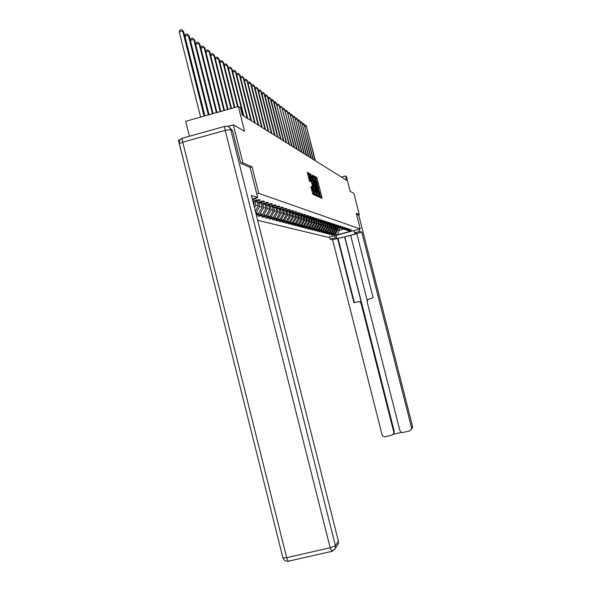 <?xml version="1.0" encoding="UTF-8"?>
<svg xmlns="http://www.w3.org/2000/svg" width="591" height="591" viewBox="0 0 591 591"><rect width="100%" height="100%" fill="white"/><g stroke="black" fill="none" stroke-linecap="round" stroke-linejoin="round"><path stroke-width="0.89" d="M320.071 196.833L320.366 197.623L322.014 198.354L321.903 197.379L317.131 178.563L316.702 177.433L315.01 176.517L317.374 183.321L317.574 187.015L319.849 193.102L320.071 196.833M310.873 186.542L312.838 194.284L314.818 195.163L314.707 194.151L309.75 174.604L309.307 173.429L307.268 172.321L309.521 181.215L310.393 181.651L309.152 174.663L310.356 177.817L313.629 190.701L313.917 193.405L311.738 186.948L310.873 186.542M356.521 214.245L358.205 214.984L359.313 214.666L353.898 193.405L350.138 191.27L346.37 176.465L345.595 175.963L346.703 180.336L242.317 115.119L240.507 107.909L238.343 106.513L185.685 121.303L189.423 136.255M250.089 167.445L252.069 166.906L242.879 162.813L233.319 124.834L244.571 131.232L238.343 106.513M252.069 166.906L258.732 193.353L360.266 228.953L328.36 237.353L257.632 220.317M359.313 214.666L356.284 213.314L360.266 228.953M317.537 195.414L317.965 196.559L319.842 197.394L319.731 196.404L314.907 177.366L314.471 176.221L312.543 175.18L317.537 195.414M317.367 196.293L315.439 195.436L314.996 194.276L309.943 173.769L310.792 174.234L311.235 175.401L313.673 184.422L314.227 184.702L314.116 183.705L312.277 175.682L317.367 196.293M187.916 177.891L178.401 140.156L180.262 139.631M227.712 126.393L233.319 124.834M242.879 162.813L240.855 163.367M256.753 193.885L258.732 193.353M252.423 199.647L255.947 198.694L254.802 198.325M252.682 200.659L253.583 200.94L258.644 199.573L260.306 200.113L255.275 201.472L257.927 202.307L262.914 200.962L264.517 201.487L259.567 202.816L262.131 203.622L267.036 202.307L268.58 202.809L263.712 204.117L266.194 204.892L271.018 203.6L272.517 204.087L267.723 205.373L270.124 206.126L274.867 204.855L276.322 205.328L271.601 206.591L273.929 207.323L278.597 206.067L280.001 206.525L275.362 207.766L277.615 208.475L282.21 207.242L283.569 207.685L279.004 208.911L281.183 209.598L285.712 208.379L287.027 208.808L282.528 210.019L284.64 210.677L289.102 209.487L290.38 209.901L285.948 211.09L287.994 211.733L292.39 210.559L293.631 210.957L289.258 212.125L291.252 212.753L295.581 211.593L296.785 211.984L292.479 213.137L294.414 213.743L298.684 212.605L299.851 212.982L295.603 214.119L297.48 214.703L301.691 213.58L302.821 213.949L298.64 215.065L300.464 215.641L304.609 214.533L305.71 214.895L301.587 215.988L303.36 216.55L307.453 215.456L308.524 215.804L304.454 216.89L306.175 217.429L310.216 216.358L311.258 216.698L307.239 217.761L308.916 218.293L312.898 217.229L313.91 217.562L309.95 218.611L311.583 219.128L315.513 218.079L316.495 218.404L312.587 219.438L314.176 219.941L318.054 218.906L319.014 219.224L315.158 220.244L316.702 220.731L320.536 219.719L321.467 220.022L317.655 221.034L319.162 221.507L322.945 220.502L323.861 220.798L320.093 221.795L321.563 222.253L325.301 221.27L326.188 221.559L322.472 222.541L323.905 222.992L327.591 222.009L328.456 222.297L324.784 223.265L326.18 223.701L329.822 222.741L330.672 223.014L327.045 223.974L328.404 224.403L332.002 223.45L332.829 223.716L329.246 224.669L330.576 225.082L334.129 224.144L334.934 224.403L331.396 225.341L332.689 225.747L336.205 224.816L336.988 225.075L333.494 225.998L334.757 226.397L338.229 225.474L338.998 225.725L335.54 226.641L336.781 227.025L340.209 226.124L340.963 226.36L337.542 227.269L338.746 227.646L342.145 226.752L342.876 226.988L339.493 227.882L340.675 228.252L344.028 227.365L344.745 227.594L341.406 228.481L342.558 228.843L345.875 227.963L346.577 228.192L343.275 229.064L344.398 229.419L347.678 228.554L348.365 228.776L345.1 229.633L346.2 229.98L349.444 229.123L350.116 229.345L346.88 230.195L347.959 230.534L351.822 229.899L348.624 230.741L350.485 231.325L337.35 234.782L335.333 234.243L332.149 235.078L331.411 234.886L334.609 234.043L333.442 233.733L329.475 234.383L332.711 233.534L331.514 233.216L327.488 233.873L330.761 233.009L329.542 232.684L325.464 233.349L328.766 232.477L327.517 232.137L323.388 232.81L326.727 231.931L325.449 231.583L321.268 232.256L324.644 231.369L323.336 231.015L319.096 231.694L322.509 230.793L321.172 230.431L316.865 231.118L320.329 230.209L318.955 229.84L314.589 230.527L318.091 229.604L316.687 229.227L312.255 229.929L315.801 228.99L314.36 228.599L310.792 229.544L309.869 229.308L313.452 228.355L311.982 227.963L308.369 228.916L307.416 228.673L311.043 227.712L309.536 227.306L305.879 228.274L304.904 228.023L308.576 227.047L307.032 226.634L303.331 227.609L302.333 227.35L306.049 226.368L304.461 225.939L300.716 226.937L299.689 226.671L303.456 225.673L301.824 225.23L298.034 226.235L296.978 225.969L300.789 224.957L299.12 224.506L295.278 225.526L294.2 225.245L298.056 224.218L296.342 223.76L292.449 224.794L291.341 224.506L295.249 223.464L293.483 222.992L289.538 224.041L288.401 223.745L292.368 222.689L290.55 222.201L286.554 223.265L285.387 222.962L289.405 221.891L287.536 221.389L283.488 222.467L282.284 222.157L286.354 221.071L284.441 220.561L280.333 221.655L279.092 221.33L283.222 220.229L281.25 219.704L277.09 220.812L275.812 220.48L280.001 219.364L277.969 218.818L273.744 219.948L272.436 219.608L276.684 218.471L274.593 217.909L270.309 219.054L268.957 218.707L273.264 217.554L271.114 216.978L266.77 218.138L265.374 217.776L269.747 216.609L267.531 216.01L263.121 217.192L261.687 216.823L266.12 215.634L263.83 215.021L259.353 216.217L257.875 215.833L262.382 214.629L260.018 213.994L256.287 214.991M256.102 214.238L258.526 213.595L255.792 213.019M255.275 201.472L254.13 200.792M259.567 202.816L258.459 202.159M263.712 204.117L262.648 203.481M253.665 204.582L254.278 204.767L253.295 200.851M254.278 204.767L253.886 205.446M267.723 205.373L266.696 204.759M257.358 202.122L258.333 205.978L255.851 205.24L254.839 201.213M255.851 205.24L254.448 207.67M258.333 205.978L255.327 211.164M271.601 206.591L270.604 206M261.296 203.363L262.256 207.153L259.855 206.436L258.836 202.381M259.855 206.436L256.088 212.937M262.256 207.153L258.526 213.595M275.362 207.766L274.394 207.197M265.115 204.56L266.053 208.291L263.734 207.596L262.707 203.518M263.734 207.596L260.018 213.994M266.053 208.291L262.382 214.629M279.004 208.911L278.065 208.357M268.816 205.72L269.74 209.391L267.487 208.719L266.504 204.811M267.487 208.719L263.83 215.021M269.74 209.391L266.12 215.634M280.533 209.391L281.419 212.886L283.421 213.484L282.542 210.019L281.619 209.48M272.399 206.843L273.315 210.462L271.129 209.812L270.198 206.111M271.129 209.812L267.531 216.01M273.315 210.462L269.747 216.609M285.948 211.09L285.069 210.566M275.886 207.936L276.78 211.504L274.66 210.869L273.751 207.264M274.66 210.869L271.114 216.978M276.78 211.504L273.264 217.554M289.258 212.125L288.408 211.622M279.262 208.992L280.149 212.509L278.088 211.896L277.194 208.342M278.088 211.896L274.593 217.909M280.149 212.509L276.684 218.471M292.479 213.137L291.651 212.649M281.419 212.886L277.969 218.818M283.421 213.484L280.001 219.364M295.603 214.119L294.798 213.639M285.712 210.95L286.598 214.437L284.648 213.853L283.783 210.411M284.648 213.853L281.25 219.704M286.598 214.437L283.222 220.229M298.64 215.065L297.857 214.607M288.792 211.851L289.679 215.36L287.795 214.799L286.93 211.401M287.795 214.799L284.441 220.561M289.679 215.36L286.354 221.071M301.587 215.988L300.826 215.545M291.791 212.73L292.685 216.262L290.846 215.708L289.996 212.361M290.846 215.708L287.536 221.389M292.685 216.262L289.405 221.891M304.454 216.89L303.715 216.454M294.724 213.661L295.603 217.133L293.816 216.601L292.981 213.292M293.816 216.601L290.55 222.201M295.603 217.133L292.368 222.689M307.239 217.761L306.522 217.34M297.605 214.673L298.448 217.983L296.704 217.466L295.884 214.201M296.704 217.466L293.483 222.992M298.448 217.983L295.249 223.464M309.95 218.611L309.248 218.197L310.053 221.455L311.575 221.913L310.807 218.884M300.405 215.619L301.211 218.81L299.519 218.308L298.706 215.087M299.519 218.308L296.342 223.76M301.211 218.81L298.056 224.218M312.587 219.438L311.908 219.039M303.109 216.469L303.907 219.616L302.252 219.121L301.44 215.907M302.252 219.121L299.12 224.506M303.907 219.616L300.789 224.957M315.158 220.244L314.493 219.852M305.739 217.296L306.53 220.406L304.919 219.918L304.099 216.683M304.919 219.918L301.824 225.23M306.53 220.406L303.456 225.673M317.655 221.034L317.012 220.65M308.31 218.101L309.086 221.167L307.519 220.702L306.692 217.444M307.519 220.702L304.461 225.939M309.086 221.167L306.049 226.368M320.093 221.795L319.465 221.426M310.053 221.455L307.032 226.634M311.575 221.913L308.576 227.047M322.472 222.541L321.859 222.179M313.245 219.645L314.006 222.637L312.521 222.194L311.73 219.084M312.521 222.194L309.536 227.306M314.006 222.637L311.043 227.712M324.784 223.265L324.186 222.91M315.631 220.391L316.377 223.354L314.922 222.918L314.168 219.941M314.922 222.918L311.982 227.963M316.377 223.354L313.452 228.355M327.045 223.974L326.461 223.627M317.951 221.123L318.689 224.041L317.271 223.62L316.525 220.679M317.271 223.62L314.36 228.599M318.689 224.041L315.801 228.99M329.246 224.669L328.677 224.329M320.211 221.832L320.943 224.72L319.561 224.307L318.83 221.396M319.561 224.307L316.687 229.227M320.943 224.72L318.091 229.604M331.396 225.341L330.842 225.008M322.42 222.511L323.151 225.378L321.8 224.972L321.068 222.105M321.8 224.972L318.955 229.84M323.151 225.378L320.329 230.209M334.669 226.368L335.348 229.027L334.174 228.673L333.494 225.998L332.955 225.673M324.57 223.139L325.301 226.021L323.986 225.629L323.262 222.792M323.986 225.629L321.172 230.431M325.301 226.021L322.509 230.793M335.54 226.641L335.016 226.323M326.668 223.753L327.407 226.649L326.114 226.264L325.405 223.457M326.114 226.264L323.336 231.015M327.407 226.649L324.644 231.369M337.542 227.269L337.025 226.959M328.722 224.351L329.46 227.262L328.197 226.885L327.495 224.115M328.197 226.885L325.449 231.583M329.46 227.262L326.727 231.931M339.493 227.882L338.99 227.579M330.746 225.038L331.462 227.867L330.236 227.498L329.542 224.757M330.236 227.498L327.517 232.137M331.462 227.867L328.766 232.477M341.406 228.481L340.911 228.185M332.74 225.732L333.427 228.451L332.223 228.096L331.536 225.385M332.223 228.096L329.542 232.684M333.427 228.451L330.761 233.009M343.275 229.064L342.787 228.776M334.174 228.673L331.514 233.216M335.348 229.027L332.711 233.534M345.1 229.633L344.627 229.36M336.552 226.959L337.225 229.589L336.072 229.242L335.392 226.552M336.072 229.242L333.442 233.733M337.225 229.589L334.609 234.043M346.88 230.195L346.422 229.921M338.791 227.631L339.456 230.254L337.934 229.803L337.247 227.092M337.934 229.803L335.333 234.243M343.6 229.168L339.456 230.254L337.35 234.782M348.624 230.741L348.173 230.475M345.595 175.963L341.48 177.071M330.133 234.213L330.229 234.583M328.16 233.696L328.256 234.073M326.151 233.164L326.247 233.548M324.09 232.625L324.193 233.017M321.984 232.071L322.088 232.47M319.827 231.502L319.93 231.916M317.626 230.918L317.729 231.34M315.365 230.327L315.476 230.756M313.053 229.714L313.164 230.158M310.681 229.094L310.792 229.544M308.251 228.451L308.369 228.916M305.761 227.794L305.879 228.274M303.205 227.121L303.331 227.609M300.59 226.434L300.716 226.937M297.901 225.725L298.034 226.235M295.138 224.994L295.278 225.526M292.309 224.248L292.449 224.794M289.398 223.479L289.538 224.041M286.413 222.689L286.554 223.265M283.34 221.876L283.488 222.467M280.178 221.041L280.333 221.655M276.928 220.184L277.09 220.812M273.581 219.298L273.744 219.948M270.139 218.389L270.309 219.054M266.593 217.451L266.77 218.138M262.936 216.483L263.121 217.192M259.168 215.486L259.353 216.217M316.119 179.036L315.158 177.455M320.891 197.859L320.329 195.628M318.601 188.825L317.847 185.84M318.904 196.626L318.97 197.002M316.407 195.518L316.51 195.909M313.828 177.64L312.639 176.103M318.712 196.892L318.497 196.042M317.419 194.971L318.224 196.116L319.295 195.828L319.214 195.141L314.671 177.61L314.781 180.61L317.692 192.097L319.295 195.828L318.239 196.116M313.363 177.773L313.237 178.475M313.851 194.38L313.954 194.779M313.673 184.422L312.58 184.717L314.22 184.702L313.141 184.99M313.466 184.902L313.747 186.017M315.934 194.653L316.17 195.584L317.256 195.289M315.298 191.432L316.473 194.513L316.178 191.839L315.04 187.354L314.05 185.929L315.298 191.432L314.338 191.691M314.922 193.981L315.454 194.779M314.028 185.936L312.957 186.224L314.02 185.943M312.299 192.747L312.89 193.685M309.086 174.677L308.059 174.958L307.955 175.608M308.628 174.803L307.357 173.266M313.658 194.646L313.385 193.553M315.424 160.789L306.315 126.023L315.084 160.582M304.661 125.373L305.481 125.144L306.663 126.297M305.481 125.144L306.315 126.023L304.919 126.408M354.002 230.601L354.556 232.78L359.66 231.443L361.773 232.145L411.587 427.744L412.511 426.31L358.648 214.843L412.511 426.281L411.787 428.859M354.556 232.78L356.1 233.327C356.225 234.08 337.882 238.801 336.818 238.291L335.156 237.885L330.081 239.215L332.607 239.806L337.609 238.491L353.92 302.703L358.803 301.609L360.17 302.141L361.042 303.323L393.761 432.006L394.256 431.341L393.554 433.875M350.685 235.432L337.609 238.491M356.801 233.704L350.655 235.321L367.247 300.568M412.503 426.266L412.459 427.818L409.666 430.957L402.523 432.597L400.846 432.028L399.871 430.543L367.196 302.067L367.942 299.474L373.12 297.812L356.742 233.467L361.773 232.145M359.106 229.264L359.66 231.443M329.527 237.043L330.081 239.215M334.602 235.706L335.156 237.885M332.607 239.806L382.089 434.799L383.064 436.276L384.734 436.845L391.848 435.212L393.658 433.661L393.761 432.006M393.266 434.319L401.422 432.376M411.535 429.258L411.587 427.744M344.634 236.902L361.566 303.538L361.131 303.604M344.856 236.961L394.256 431.341M338.111 238.616L354.364 302.592M358.419 301.609L360.384 301.927L361.566 303.538M229.345 127.346L232.536 130.655L240.759 163.323L250.082 167.43L257.676 197.549L252.261 199.004M257.676 197.549L251.367 195.451L338.392 541.149L338.288 543.831L337.114 545.678M313.311 159.474L304.106 124.324L312.971 159.26M302.415 123.674L303.264 123.438L304.461 124.598M303.264 123.438L304.106 124.324L302.681 124.716M311.161 158.129L301.846 122.588L310.814 157.908M300.125 121.931L300.996 121.694L302.215 122.869M300.996 121.694L301.846 122.588L300.391 122.987M308.96 156.755L299.541 120.808L308.598 156.526M297.783 120.158L298.677 119.907L299.91 121.096M298.677 119.907L299.541 120.808L298.049 121.221M306.707 155.344L297.177 118.99L306.337 155.115M295.389 118.363L296.313 118.082L297.561 119.286M296.313 118.082L297.177 118.99L295.655 119.412M304.402 153.904L294.761 117.136L304.025 153.675M292.944 116.53L293.89 116.213L295.153 117.432M293.89 116.213L294.761 117.136L293.202 117.565M302.045 152.434L292.294 115.23L301.661 152.197M290.44 114.654L291.407 114.299L292.693 115.541M291.407 114.299L292.294 115.23L290.698 115.673M299.63 150.927L289.76 113.28L299.238 150.683M287.876 112.741L288.866 112.342L290.166 113.598M288.866 112.342L289.76 113.28L288.127 113.738M297.162 149.383L287.167 111.285L296.756 149.131M285.246 110.776L286.266 110.34L287.588 111.61M286.266 110.34L287.167 111.285L285.497 111.751M294.628 147.802L284.515 109.246L294.222 147.543M282.557 108.766L283.606 108.286L284.943 109.579M283.606 108.286L284.515 109.246L282.801 109.727M292.035 146.184L281.796 107.156L291.614 145.918M279.809 106.705L280.88 106.181L282.239 107.488M280.88 106.181L281.796 107.156L280.045 107.643M289.383 144.522L279.011 105.006L288.947 144.248M276.98 104.6L278.08 104.023L279.462 105.353M278.08 104.023L279.011 105.006L277.216 105.508M286.657 142.823L276.16 102.812L286.214 142.542M274.084 102.435L275.214 101.815L276.618 103.166M275.214 101.815L276.16 102.812L274.313 103.329M283.865 141.079L273.707 100.921L273.227 100.559L283.414 140.791M271.121 100.219L272.281 99.554L273.707 100.921M272.281 99.554L273.227 100.559L271.335 101.083M280.998 139.284L270.715 98.616L270.227 98.246L280.533 138.996M268.07 97.951L269.267 97.227L270.715 98.616M269.267 97.227L270.227 98.246L268.284 98.786M278.065 137.452L267.642 96.259L267.147 95.875L277.585 137.149M264.945 95.624L266.172 94.848L267.642 96.259M266.172 94.848L267.147 95.875L265.152 96.429M275.044 135.568L264.495 93.829L263.985 93.437L274.556 135.258M261.739 93.23L263.002 92.395L264.495 93.829M263.002 92.395L263.985 93.437L261.939 94.013M271.949 133.632L261.259 91.339L260.734 90.94L271.446 133.315M258.444 90.778L259.745 89.884L261.259 91.339M259.745 89.884L260.734 90.94L258.629 91.531M268.772 131.645L257.942 88.783L257.395 88.369L268.255 131.32M255.061 88.266L255.319 87.608L256.398 87.305L257.942 88.783M256.398 87.305L257.395 88.369L255.238 88.975M265.499 129.606L254.529 86.16L253.967 85.732L264.967 129.274M251.581 85.68L251.869 84.964L252.955 84.653L254.529 86.16M252.955 84.653L253.967 85.732L251.751 86.36M262.145 127.508L251.02 83.457L250.451 83.021L261.599 127.161M248.006 83.021L248.323 82.245L249.424 81.927L251.02 83.457M249.424 81.927L250.451 83.021L248.168 83.663M258.688 125.344L247.415 80.679L246.824 80.228L258.127 124.996M244.327 80.287L244.674 79.445L245.79 79.128L247.415 80.679M245.79 79.128L246.824 80.228L244.482 80.893M255.135 123.127L243.706 77.827L243.1 77.362L254.558 122.765M240.544 77.48L240.921 76.571L242.051 76.246L243.706 77.827M242.051 76.246L243.1 77.362L240.685 78.049M251.478 120.845L239.887 74.887L239.266 74.407L250.887 120.468M236.644 74.599L237.057 73.609L238.203 73.284L239.887 74.887M238.203 73.284L239.266 74.407L236.777 75.116M247.718 118.488L235.957 71.866L235.314 71.371L247.104 118.111M232.64 71.629L233.076 70.558L234.243 70.226L235.957 71.866M234.243 70.226L235.314 71.371L232.758 72.102M243.839 116.072L231.908 68.748L231.251 68.238L243.211 115.673M228.503 68.571L228.983 67.426L230.165 67.086L231.908 68.748M230.165 67.086L231.251 68.238L228.614 68.992M238.084 106.587L227.742 65.535L227.062 65.017L237.575 106.727M224.248 65.416L224.765 64.19L225.961 63.843L227.742 65.535M225.961 63.843L227.062 65.017L224.344 65.793M234.849 107.496L223.442 62.232L222.741 61.693L234.317 107.643M219.852 62.173L220.413 60.851L221.632 60.504L223.442 62.232M221.632 60.504L222.741 61.693L219.933 62.491M231.502 108.434L219.01 58.819L218.286 58.258L230.955 108.589M215.323 58.827L215.929 57.416L217.163 57.061L219.01 58.819M217.163 57.061L218.286 58.258L215.39 59.093M228.052 109.401L214.437 55.295L213.691 54.719L227.491 109.564M210.655 55.377L211.297 53.87L212.553 53.508L214.437 55.295M212.553 53.508L213.691 54.719L210.699 55.584M224.491 110.406L209.716 51.661L208.948 51.07L223.915 110.569M205.823 51.823L206.518 50.205L207.796 49.836L209.716 51.661M207.796 49.836L208.948 51.07L205.86 51.956M220.812 111.433L204.841 47.908L204.043 47.295L220.214 111.603M200.837 48.144L201.583 46.423L202.876 46.046L204.841 47.908M202.876 46.046L204.043 47.295L200.851 48.218M217.008 112.504L199.802 44.029L198.975 43.394L195.68 44.347L213.078 113.612L194.594 40.018L193.737 39.361L212.435 113.79M195.68 44.347L196.478 42.508L197.8 42.131L198.975 43.394L216.387 112.682M197.8 42.131L199.802 44.029M190.391 40.336L191.203 38.467L192.548 38.075L193.737 39.361L190.391 40.336L209.066 114.735M192.548 38.075L194.594 40.018M209.007 114.75L189.201 35.866L188.322 35.194L184.909 36.184L204.922 115.902M184.909 36.184L185.751 34.285L187.111 33.886L188.322 35.194L208.342 114.942M187.111 33.886L189.201 35.866M204.796 115.939L183.624 31.574L182.708 30.872L179.243 31.884L200.622 117.107M179.243 31.884L180.1 29.956L181.481 29.55L182.708 30.872L204.102 116.131M181.481 29.55L183.624 31.574M315.646 177.721L316.702 177.433M316.074 178.851L317.131 178.563M320.847 197.66L321.903 197.379M316.451 195.71L317.301 195.481M313.407 176.517L314.471 176.221M314.449 177.492L314.907 177.366M318.667 196.692L319.731 196.404M313.843 180.861L314.781 180.61M316.754 192.348L317.692 192.097M317.995 196.013L319.066 195.724M313.902 194.572L314.752 194.343M309.98 174.456L310.792 174.234M310.275 175.66L311.235 175.401M312.27 183.528L313.23 183.262M313.2 187.184L314.161 186.926M310.896 187.177L311.738 186.948M311.191 188.389L312.181 188.123M311.738 190.546L312.728 190.28M308.458 177.61L309.448 177.337M309.344 180.898L310.282 180.647M308.207 173.724L309.307 173.429M309.248 174.744L309.75 174.604M313.607 194.439L314.707 194.151M336.057 235.321L336.818 238.291M232.536 130.655L230.734 129.665L335.422 545.744L330.155 547.783L225.201 130.375L182.752 142.202L286.672 557.682L330.155 547.783L331.987 551.492L335.319 548.478L335.422 545.744L338.392 541.149M288.652 561.339L288.135 561.273L286.672 557.682L282.949 558.015C283.902 560.29 285.63 561.369 288.135 561.273L331.544 551.41L335.319 548.478L338.288 543.831M282.882 557.749L179.354 143.657L182.752 142.202C182.146 139.557 182.139 138.198 182.73 138.124L224.824 126.371M230.734 129.665C229.921 127.242 228.252 126.09 225.732 126.208L225.023 126.319C224.521 126.371 224.58 127.722 225.201 130.375L230.734 129.665M179.42 143.923L179.354 143.657C178.947 140.968 179.996 139.136 182.501 138.176M313.356 177.773L314.346 177.499M315.38 194.801L316.473 194.513M312.816 193.7L313.917 193.405M393.658 433.661L394.145 432.989"/></g></svg>

